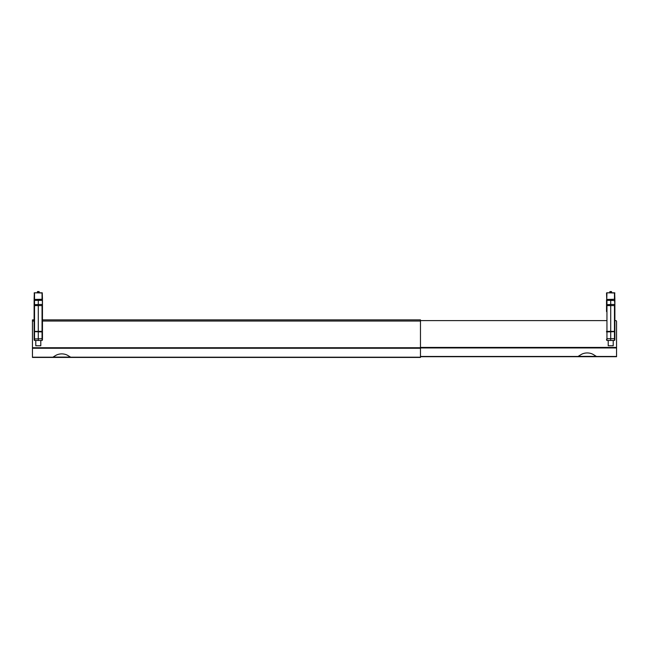 <?xml version="1.0" encoding="UTF-8"?>
<svg xmlns="http://www.w3.org/2000/svg" width="649" height="649" viewBox="0 0 649 649"><rect width="100%" height="100%" fill="white"/><g stroke="black" fill="none" stroke-linecap="round" stroke-linejoin="round"><path stroke-width="0.97" d="M577.618 356.699L580.969 354.646A9.386 6.636 0 0 1 587.24 352.942A9.386 6.636 0 0 1 593.511 354.646L596.861 356.699L420.463 356.699L559.771 356.699M615.714 320.606L614.879 320.606L615.714 320.606A0.836 0.836 0 0 1 616.55 321.442L616.55 356.699L614.717 356.699M606.539 320.606L420.463 320.606L606.539 320.606M608.202 340.441L608.202 345.747L613.216 345.747L613.216 340.441M596.212 356.358L578.267 356.358M610.295 356.699L605.282 356.699M569.473 356.699L561.101 356.699M616.55 356.699L596.861 356.699M52.472 357.429L55.49 355.587A9.386 6.636 0 0 1 61.76 353.892A9.386 6.636 0 0 1 68.031 355.587L71.041 357.429L32.45 357.429L32.45 319.876L34.121 319.876M70.4 357.088L53.121 357.088M42.461 319.876L420.463 319.876L420.463 357.429L79.803 357.429M43.718 357.429L38.705 357.429M34.283 357.429L32.45 357.429M35.784 340.441L35.784 345.747L40.798 345.747L40.798 340.441M420.463 357.429L71.041 357.429M42.461 305.509L42.461 331.931L34.535 331.663L34.535 340.433L38.291 340.465L38.291 300.349L42.047 300.365L42.047 299.489L38.291 299.457L39.565 299.473L39.565 300.357L39.565 299.473L42.461 299.254L34.535 299.457L37.017 299.473L37.017 300.357L37.017 299.473L38.291 299.457L34.535 299.489A0.414 0.414 0 0 0 34.121 299.911L34.121 331.931L34.535 331.379L34.121 339.378M42.461 331.931L42.461 339.378M42.461 303.229L42.461 300.503L42.461 303.229M42.461 304.292L42.461 303.659M34.121 303.229L34.121 300.503M34.121 332.426L34.121 338.981L42.047 338.697L42.047 304.422L34.121 304.657M34.535 299.043L34.324 299.457L42.047 299.254L42.047 292.991L34.535 292.788L42.258 292.788L42.461 299.254L42.047 299.457A0.414 0.414 0 0 1 42.461 299.911L42.461 311.561M38.291 340.465L42.047 340.433L42.047 338.697L42.461 338.965L42.461 304.016M34.121 300.609L34.535 299.489L34.535 300.365L38.291 300.349M614.879 304.657L614.465 299.489A0.414 0.414 0 0 1 614.879 299.911L614.879 338.965L614.465 338.697L614.465 340.433L610.709 340.465L610.709 300.349L606.953 300.365L606.953 299.489A0.414 0.414 0 0 0 606.539 299.911L606.539 305.93M606.539 339.378L606.953 338.697L606.953 340.433L610.709 340.465M614.879 331.931L614.465 331.663L614.879 331.379L614.879 339.378M614.879 303.229L614.879 300.503M606.539 300.609L606.953 299.489A0.414 0.414 0 0 0 606.539 299.911A0.414 0.414 0 0 1 606.953 299.489L614.879 299.254L606.953 299.457L609.435 299.473L609.435 300.357M606.953 299.457L614.465 299.254L614.465 292.991L606.742 292.788L614.676 292.788L614.879 299.254L611.983 299.473L611.983 300.357M606.539 301.963L606.539 303.229M606.539 311.561L606.539 304.438M606.539 305.509L606.539 304.016M614.879 300.609L610.709 300.349M609.435 299.473L611.983 299.473M614.879 305.509L614.465 305.598L614.465 304.422L606.539 304.657M606.742 299.457L606.539 292.991L606.953 292.991L606.742 299.457M606.953 292.788L606.539 292.991M614.465 292.788L614.879 292.991M614.676 299.457L614.465 299.043M607.375 299.457L606.847 299.457L607.375 299.457M610.214 291.571L609.768 292.788M609.987 291.571L611.431 291.571L611.65 292.788M34.324 292.788L34.121 299.254L34.535 299.254L34.535 292.991L34.121 292.991M34.324 299.457L34.535 299.457A0.414 0.414 0 0 0 34.121 299.911M42.047 299.457L41.625 299.457L42.258 299.457L42.461 304.657M37.796 291.571L37.35 292.788M37.569 291.571L39.013 291.571L39.232 292.788M616.55 347.953L420.463 347.953M616.55 347.426L420.463 347.426M578.089 356.471L420.463 356.471M616.55 356.471L596.399 356.471M52.942 357.201L32.45 357.201M420.463 348.262L32.45 348.262M420.463 347.726L32.45 347.726M420.463 321.044L42.461 321.044M34.121 321.044L32.45 321.044M420.463 357.201L70.579 357.201M34.535 300.365L34.535 305.598L34.121 305.598M42.461 305.598L34.535 305.598L34.535 331.379L42.461 331.379M42.461 300.609L42.047 300.365M606.953 300.365L606.953 338.697L614.465 338.697L614.465 331.663L606.539 331.931M606.539 331.379L614.465 331.379L614.465 305.598L606.539 305.598M611.642 291.782L609.776 291.782M39.224 291.782L37.358 291.782M42.047 340.433L42.461 340.011M34.535 340.433L34.121 340.011M606.953 340.433L606.539 340.011M614.465 340.433L614.879 340.011"/></g></svg>
